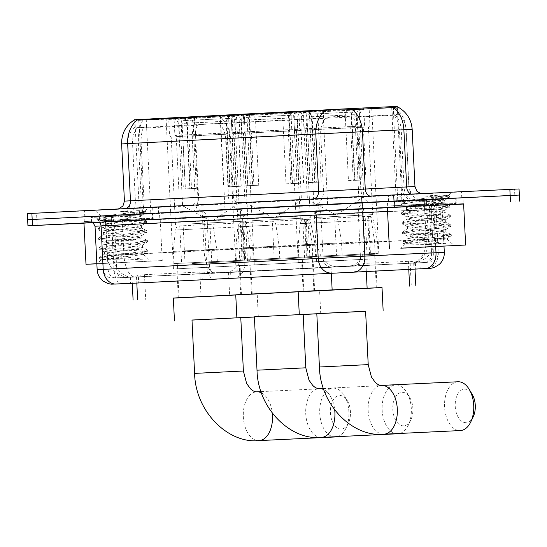 <?xml version="1.0" encoding="UTF-8"?>
<svg xmlns="http://www.w3.org/2000/svg" width="547" height="547" viewBox="0 0 547 547"><rect width="100%" height="100%" fill="white"/><g stroke="black" fill="none" stroke-linecap="round" stroke-linejoin="round"><path stroke-width="0.41" stroke-dasharray="2.73 2.05" d="M293.021 111.615L228.475 114.829L293.021 111.615M300.406 262.56L235.853 265.774L300.406 262.56M230.608 114.815L166.062 118.029L230.608 114.815M237.993 265.76L173.447 268.974L237.993 265.76M355.434 108.415L290.881 111.629L355.434 108.415M362.811 259.367L298.265 262.581L362.811 259.367M351.612 265.651A22.899 16.663 -92.7 0 0 364.576 242.348L428.424 239.408L242.259 248.947L107.089 255.456C107.588 262.601 110.672 268.365 116.34 272.748C120.114 275.585 124.593 277.083 129.776 277.233L133.68 276.823C135.834 275.866 139.437 275.155 144.483 274.676L199.812 272.023L213.145 272.686L226.014 272.611L412.178 263.073L414.052 262.963L414.694 262.724L414.387 262.375C413.587 261.644 411.59 261.302 408.383 261.329L365.909 263.326L349.287 265.951L337.39 266.628A22.899 18.359 -92.9 0 1 317.93 244.632L364.576 242.348L362.634 202.705L432.527 199.436L105.154 215.812L362.634 202.705M356.425 203.06L139.499 214.13L356.425 203.06M316.576 261.733L375.645 258.793L316.576 261.733M362.182 288.44L303.113 291.38L362.182 288.44M191.758 268.133L250.82 265.192L191.758 268.133M237.357 294.84L178.288 297.78L237.357 294.84M254.164 264.933L313.233 261.992L254.164 264.933M299.77 291.64L240.701 294.58L299.77 291.64M337.39 266.628L345.314 266.239M397.252 106.398L134.877 119.595M337.15 266.642L132.832 277.117M173.344 298.129L382.018 287.578M446.995 192.38L387.926 195.32L446.995 192.38M447.296 198.479L388.226 201.419L447.296 198.479M143.594 207.928L84.532 210.868L143.594 207.928M143.895 214.027L84.826 216.968L143.895 214.027M447.972 203.033L387.686 206.028L447.972 203.033M447.747 198.458L387.461 201.46L447.747 198.458M144.572 218.581L84.286 221.583L144.572 218.581M144.353 214.007L84.067 217.009L144.353 214.007M325.629 117.92L139.136 127.677L135.013 126.883C129.981 131.335 127.554 136.921 127.725 143.635L401.238 129.919A20.608 16.526 87.1 0 0 394.907 114.761L397.86 114.186C402.893 118.125 405.635 123.28 406.072 129.66L399.433 129.954A20.608 15.001 -92.7 0 0 393.997 115.219L355.14 117.215L349.848 116.73C340.966 116.032 332.891 116.429 325.629 117.92A20.608 16.526 -92.9 0 0 320.706 133.735L323.503 190.91L402.23 187.129L399.433 129.954L358.018 131.902A20.608 15.001 -92.7 0 0 352.48 117.051M371.468 202.294L117.872 215.197L371.468 202.294A13.737 9.996 87.3 0 1 371.447 202.301A13.737 9.996 87.3 0 1 360.815 189.077L358.018 131.902L132.559 143.376A20.608 16.526 87.1 0 1 137.482 127.56C133.318 126.658 134.5 126.61 141.017 127.43L146.418 127.909L197.276 125.304C205.665 123.909 213.009 123.396 219.292 123.759L394.907 114.761C399.105 113.858 398.797 114.015 393.997 115.219M137.119 120.087C132.969 119.533 134.145 119.492 140.654 119.957L146.042 120.19L196.899 117.639C205.316 116.573 212.66 116.108 218.93 116.244L393.437 107.362L397.498 106.802L397.86 114.186M103.574 220.68L152.9 218.226L103.574 220.68M140.251 214.219L90.925 216.674L140.251 214.219M406.975 205.132L456.301 202.677L406.975 205.132M443.651 198.664L394.325 201.118L443.651 198.664M37.148 225.405L36.854 219.306L27.651 219.723L152.996 213.774L36.854 219.306L36.553 213.207L27.35 213.624M463.624 204.038L185.296 218.301L185.002 212.202L152.996 213.774L514.823 195.3L185.002 212.202L184.701 206.103L36.553 213.207M519.055 188.954L184.701 206.103M329.862 266.998L415.385 262.957L125.803 277.473L329.862 266.998L330.162 273.097M140.025 214.226L91.308 216.653L140.025 214.226M140.319 220.325L91.602 222.752L140.319 220.325M443.419 198.677L394.702 201.105L443.419 198.677M443.72 204.776L395.002 207.204L443.72 204.776M185.296 218.301L83.985 223.176M519.349 195.053L514.823 195.3L514.522 189.2M132.285 283.291L415.002 269.09M403.33 200.728L461.791 197.823L403.33 200.728M403.036 194.636L461.49 191.723L403.036 194.636M463.617 203.846L387.379 207.573M429.286 244.447L446.024 243.613L417.005 239.777L443.186 238.485L446.728 238.964L404.698 244.099L429.286 244.447L412.821 244.119L403.132 243.285L402.907 241.911L412.759 242.909L446.024 243.613M422.086 201.323L432.855 201.686L444.465 202.875L444.041 200.223L422.086 201.323L404.807 200.646L448.561 195.539L441.682 195.108L424.034 195.983C436.137 196.913 442.803 198.329 444.041 200.223C445.101 200.715 442.673 201.392 436.745 202.246L417.894 204.783L406.462 207.163L414.202 208.257L433.21 208.947L444.677 209.98L444.649 210.349L437.217 211.928L418.366 214.465L406.934 216.844L414.681 217.938L433.682 218.629L445.155 219.662L445.121 220.031L437.689 221.61L418.845 224.147L407.412 226.526L415.152 227.62L434.161 228.311L445.627 229.343L445.593 229.713L438.168 231.292L419.317 233.829L407.884 236.208L415.624 237.302L443.186 238.485M444.465 202.875L436.862 204.667L418.011 207.204L406.701 209.398L414.325 210.677L433.333 211.368L444.937 212.557L437.34 214.349L418.489 216.885L407.18 219.08L414.797 220.359L433.805 221.05L445.408 222.239L437.812 224.031L418.961 226.567L407.679 228.742L415.269 230.041L434.277 230.731L445.88 231.921L438.284 233.713L419.433 236.249L408.158 238.424L417.005 239.777M444.342 200.455L449.306 197.337L439.726 199.06L415.672 201.85L401.231 204.209L401.238 204.557L410.927 205.392L435.138 205.829L449.907 206.855L440.205 208.742L416.144 211.532L401.703 213.891L401.71 214.239L411.399 215.074L435.61 215.511L450.386 216.537L440.677 218.424L416.623 221.214L402.024 223.757L411.87 224.755L436.082 225.193L450.728 226.383L441.149 228.106L417.094 230.896L402.496 233.439L412.342 234.437L436.561 234.875L451.2 236.065L441.62 237.788L417.566 240.577L402.968 243.121M440.848 192.694L398.216 194.814L440.848 192.694M424.034 195.983L434.667 196.147L449.306 197.337M441.682 195.108L449.381 195.963L439.672 197.85L415.617 200.64L401.013 203.183L410.865 204.181L435.077 204.619L449.853 205.645L440.144 207.532L416.089 210.322L401.491 212.865L411.337 213.863L435.549 214.301L450.325 215.327L440.615 217.214L416.561 220.003L401.963 222.547L411.816 223.545L436.027 223.983L450.796 225.008L441.087 226.896L417.033 229.685L402.435 232.229L412.288 233.227L436.499 233.665L451.275 234.69L441.566 236.577L417.511 239.367L402.907 241.911M99.937 216.284L158.398 213.371L99.937 216.284M99.636 210.185L158.097 207.272L99.636 210.185M96.86 263.716L162.233 260.563L96.86 263.804M91.964 222.691L154.541 219.709L83.985 223.128M125.885 259.996L142.63 259.162L113.612 255.326L139.793 254.04L143.335 254.519L101.298 259.647L125.885 259.996L109.421 259.668L99.732 258.84L99.513 257.459L109.359 258.457L142.63 259.162M140.059 261.61L97.428 263.736L140.059 261.61M118.685 216.879L129.461 217.241L141.064 218.424L140.641 215.778L118.685 216.879L101.407 216.195L145.16 211.094L138.282 210.663L120.634 211.539C132.736 212.468 139.41 213.877 140.641 215.778C141.707 216.263 139.273 216.94 133.345 217.802L114.501 220.332L103.185 222.533L103.274 222.923L110.809 223.805L129.817 224.502L141.283 225.528L141.249 225.904L133.824 227.484L114.973 230.013L103.54 232.393L111.28 233.487L130.289 234.184L141.755 235.21L141.728 235.586L134.295 237.166L115.444 239.695L104.012 242.075L111.752 243.169L130.76 243.866L142.227 244.892L142.199 245.268L134.767 246.847L115.916 249.377L104.484 251.757L112.231 252.851L139.793 254.04M141.064 218.424L133.468 220.222L114.617 222.752L103.308 224.954L110.925 226.226L129.933 226.923L141.536 228.106L133.94 229.904L115.089 232.434L103.78 234.636L111.397 235.907L130.405 236.605L142.015 237.788L134.412 239.586L115.561 242.116L104.251 244.318L111.875 245.589L130.883 246.287L142.487 247.47L134.883 249.268L116.039 251.798L104.757 253.979L113.612 255.326M140.948 216.003L145.912 212.886L136.333 214.615L112.279 217.405L97.838 219.757L97.838 220.113L107.527 220.94L131.738 221.378L146.514 222.403L136.805 224.297L112.75 227.087L98.31 229.439L98.316 229.795L107.998 230.622L132.217 231.06L146.986 232.085L137.276 233.979L113.222 236.769L98.624 239.306L108.477 240.304L132.689 240.742L147.328 241.931L137.755 243.661L113.694 246.451L99.096 248.988L108.949 249.986L133.16 250.423L147.806 251.613L138.227 253.343L114.173 256.133L99.575 258.669M137.447 208.243L94.822 210.369L137.447 208.243M120.634 211.539L131.266 211.696L145.912 212.886M138.282 210.663L145.981 211.511L136.271 213.405L112.217 216.195L97.619 218.732L107.465 219.73L131.683 220.167L146.452 221.193L136.743 223.087L112.689 225.877L98.091 228.414L107.944 229.412L132.155 229.849L146.924 230.875L137.222 232.769L113.167 235.559L98.563 238.095L108.415 239.094L132.627 239.531L147.403 240.557L137.694 242.451L113.639 245.241L99.041 247.777L108.887 248.776L133.099 249.213L147.875 250.239L138.165 252.133L114.111 254.923L99.513 257.459M473.258 416.698A16.793 10.037 87.3 0 1 466.071 422.646A16.793 10.037 87.3 0 1 455.227 406.387A16.793 10.037 87.3 0 1 464.43 389.102A16.793 10.037 87.3 0 1 472.191 394.339M457.948 381.772A24.424 14.598 -92.7 0 0 444.561 406.859A24.424 14.598 -92.7 0 0 460.266 430.564M316.809 313.636L365.601 311.25M352.466 197.228L307.407 199.47L352.466 197.228M357.943 108.395L359.249 109.858L360.049 126.172L359.126 127.444L313.527 129.687L312.734 128.504L311.94 112.19L312.781 110.617L357.943 108.395L314.887 110.508L317.137 113.858L317.944 116.518L321.151 182.028L315.038 182.315L311.831 116.812L311.024 114.152L308.775 110.795L294.997 111.431L293.548 113.031L298.922 112.73L300.071 111.15M355.906 108.402L356.897 109.885L357.697 126.2L356.794 127.465L363.68 127.212L364.603 125.94L363.803 109.626L362.504 108.162L367.577 107.882L353.8 108.511L364.07 108.053L359.673 108.299L357.047 111.889L356.275 114.624L359.482 180.134L354.921 180.366L351.721 114.856L352.494 112.121L355.119 108.532M356.794 127.465L359.365 180.066L353.253 180.36L350.682 127.759L351.584 126.487L350.784 110.173L349.793 108.696L304.631 110.918L347.687 108.805L345.772 112.367L345.232 115.096L348.439 180.606L354.552 180.319L351.345 114.808L351.885 112.08L353.8 108.511M314.867 217.494L372.719 214.615L314.867 217.494M304.631 110.918L303.476 112.497L304.276 128.812L305.315 129.988L350.682 127.759M305.623 129.974L308.193 182.575L314.662 182.267L311.455 116.757L310.423 114.104L307.455 110.781M314.662 182.267L308.193 182.575M303.64 182.807L301.069 130.207L299.715 129.044L298.922 112.73M294.997 111.431L306.669 110.904L305.828 112.477L306.621 128.791L307.646 129.96L301.069 130.207M307.646 129.96L310.217 182.568L316.33 182.274L313.759 129.673M321.363 256.905L367.037 254.628L321.363 256.905M319.421 217.262L365.095 214.985L319.421 217.262M318.45 290.683L376.302 287.797L318.45 290.683M316.809 257.138L374.661 254.259L316.809 257.138M382.018 287.524L298.156 291.619M307.414 129.974L300.761 130.22M359.126 127.444L313.527 129.687M357.02 127.451L363.68 127.212M306.621 128.791L299.715 129.044M360.049 126.172L312.734 128.504M357.697 126.2L364.603 125.94M305.828 112.477L293.548 113.031L294.348 129.345L295.626 130.507M359.249 109.858L311.94 112.19M356.897 109.885L363.803 109.626M306.669 110.904L308.775 110.795M314.887 110.508L312.781 110.617M359.673 108.299L362.504 108.162M302.901 111.014L305.869 114.337L306.901 116.99L310.101 182.5M365.601 311.311L316.816 313.698M358.818 127.458L361.389 180.059L365.943 179.826L363.372 127.225M305.315 129.988L350.907 127.745M304.276 128.812L351.584 126.487M303.476 112.497L350.784 110.173M347.687 108.805L349.793 108.696M359.365 180.066L354.552 180.319M348.439 180.606L353.253 180.36M361.389 180.059L354.921 180.366M359.482 180.134L365.943 179.826M310.217 182.568L315.038 182.315M321.151 182.028L316.33 182.274M341.554 242.813L298.17 245.008L377.457 241.131L374.565 241.248L375.16 253.439L378.052 253.329L298.765 257.206L342.148 255.011L341.554 242.813L338.32 221.685C337.649 219.094 336.453 217.85 334.737 217.945L368.603 216.345L367.741 216.373L369.567 253.726L370.428 253.699L306.388 256.83L336.562 255.299L334.737 217.945L303.708 219.6C301.835 220.667 301.917 219.258 300.221 223.614L338.32 221.685M298.765 257.206L298.17 245.008L300.221 223.614L373.327 220.038C370.408 214.656 370.504 217.138 367.775 216.373L367.748 216.373C369.457 216.27 370.654 217.521 371.331 220.113L373.327 220.038L377.457 241.131L378.052 253.329M336.562 255.299L342.148 255.011M369.567 253.726L375.16 253.439M371.331 220.113L374.565 241.248M403.659 425.846A16.793 10.037 87.3 0 1 392.821 409.587A16.793 10.037 87.3 0 1 402.018 392.302A16.793 10.037 87.3 0 1 409.778 397.532A16.793 10.037 87.3 0 1 410.845 419.898A16.793 10.037 87.3 0 1 403.659 425.846M399.864 433.436A24.424 14.598 -92.7 0 0 408.37 425.108A24.424 14.598 -92.7 0 0 406.824 392.582A24.424 14.598 -92.7 0 0 395.57 384.965A24.424 14.598 -92.7 0 0 395.536 384.972A24.424 14.598 -92.7 0 0 382.148 410.059A24.424 14.598 -92.7 0 0 397.86 433.764M254.396 316.836L303.188 314.45M290.06 200.421L244.994 202.67L290.06 200.421M295.537 111.595L296.836 113.058L297.636 129.372L296.713 130.644L251.121 132.88L250.328 131.697L249.528 115.383L250.369 113.817L295.537 111.595L252.475 113.708L254.731 117.058L255.531 119.718L258.738 185.228L252.625 185.515L249.418 120.012L248.618 117.345L246.362 113.995L232.591 114.631L231.142 116.231L236.509 115.93L237.665 114.35M293.5 111.602L294.491 113.079L295.284 129.393L294.382 130.665L300.959 130.425L302.19 129.14L301.397 112.826L300.091 111.362L305.164 111.082L291.387 111.711L301.657 111.253L297.26 111.492L294.635 115.089L293.862 117.824L297.069 183.334L292.515 183.566L289.308 118.056L290.081 115.321L292.707 111.732M294.382 130.665L296.959 183.266L290.847 183.56L288.269 130.959L289.172 129.687L288.378 113.373L287.387 111.896L242.218 114.118L285.274 112.005L283.367 115.567L282.82 118.296L286.026 183.806L289.24 183.655L292.139 183.512L288.932 118.008L289.479 115.273L291.387 111.711M252.461 220.694L310.306 217.815L252.461 220.694M242.218 114.118L241.063 115.697L241.863 132.012L242.902 133.188L288.269 130.959M243.21 133.174L245.788 185.775L252.249 185.467L249.042 119.957L248.01 117.304L245.049 113.981M252.249 185.467L245.788 185.775M241.227 186.007L238.656 133.406L237.309 132.244L236.509 115.93M232.591 114.631L244.256 114.104L243.415 115.677L244.215 131.991L245.234 133.16L238.656 133.406M245.234 133.16L247.805 185.761L250.745 185.624L253.917 185.474L251.346 132.873M258.95 260.105L304.624 257.828L258.95 260.105M257.015 220.462L302.682 218.185L257.015 220.462M256.037 293.883L313.889 290.997L256.037 293.883M254.396 260.338L312.248 257.452L254.396 260.338M298.163 291.701L235.743 294.819M245.008 133.174L238.348 133.42M296.713 130.644L251.121 132.88M294.614 130.651L301.267 130.405M244.215 131.991L237.309 132.244M297.636 129.372L250.328 131.697M295.284 129.393L302.19 129.14M243.415 115.677L231.142 116.231L231.935 132.545L233.213 133.7M296.836 113.058L249.528 115.383M294.491 113.079L301.397 112.826M244.256 114.104L246.362 113.995M252.475 113.708L250.369 113.817M297.26 111.492L300.091 111.362M240.495 114.214L243.456 117.537L244.488 120.19L247.695 185.7M316.816 313.752L320.727 313.588L316.816 313.814M303.195 314.504L254.403 316.891M296.406 130.658L298.977 183.259L303.53 183.026L300.959 130.425M242.902 133.188L288.501 130.945M241.863 132.012L289.172 129.687M241.063 115.697L288.378 113.373M285.274 112.005L287.387 111.896M296.959 183.266L292.139 183.512M286.026 183.806L290.847 183.56M298.977 183.259L292.515 183.566M297.069 183.334L303.53 183.026M247.805 185.761L252.625 185.515M258.738 185.228L253.917 185.474M279.141 246.013L235.757 248.208L315.045 244.324L312.152 244.441L312.747 256.639L315.64 256.522L236.359 260.406L279.736 258.211L279.141 246.013L275.907 224.885C275.237 222.294 274.04 221.05 272.324 221.145L306.19 219.545L305.329 219.573L307.161 256.926L308.016 256.899L243.983 260.03L274.15 258.499L272.324 221.145L241.295 222.8C239.429 223.867 239.504 222.458 237.808 226.814L275.907 224.885M236.359 260.406L235.757 248.208L237.808 226.814L310.915 223.238C307.995 217.856 308.098 220.338 305.363 219.573L305.335 219.573C307.045 219.47 308.241 220.714 308.918 223.313L310.915 223.238L315.045 244.324L315.64 256.522M274.15 258.499L279.736 258.211M307.161 256.926L312.747 256.639M308.918 223.313L312.152 244.441M341.253 429.046A16.793 10.037 87.3 0 1 330.409 412.787A16.793 10.037 87.3 0 1 339.612 395.502A16.793 10.037 87.3 0 1 347.372 400.732A16.793 10.037 87.3 0 1 348.432 423.098A16.793 10.037 87.3 0 1 341.253 429.046M337.451 436.636A24.424 14.598 -92.7 0 0 345.957 428.308A24.424 14.598 -92.7 0 0 344.412 395.782A24.424 14.598 -92.7 0 0 333.157 388.165A24.424 14.598 -92.7 0 0 333.123 388.165A24.424 14.598 -92.7 0 0 319.735 413.258A24.424 14.598 -92.7 0 0 335.448 436.964M191.99 320.036L240.783 317.65M227.648 203.621L182.582 205.863L227.648 203.621M233.125 114.795L234.431 116.258L235.224 132.572L234.301 133.837L188.708 136.08L187.915 134.897L187.115 118.583L187.956 117.01L233.125 114.795L190.069 116.908L192.318 120.258L193.125 122.918L196.325 188.428L190.212 188.715L187.012 123.205L186.206 120.545L183.956 117.195L170.179 117.831L168.729 119.431L174.096 119.13L175.252 117.55M231.087 114.802L232.078 116.279L232.878 132.593L231.976 133.865L238.554 133.618L239.784 132.34L238.984 116.026L237.678 114.562L242.752 114.275L228.981 114.911L239.244 114.453L234.848 114.692L232.229 118.282L231.456 121.024L234.656 186.534L230.102 186.766L226.902 121.256L227.668 118.521L230.294 114.925M231.976 133.865L234.547 186.465L228.434 186.759L225.863 134.152L226.766 132.887L225.966 116.573L224.974 115.096L179.806 117.311L222.868 115.198L220.954 118.767L220.414 121.496L223.614 187.006L229.726 186.712L226.526 121.202L227.067 118.473L228.981 114.911M190.048 223.894L247.9 221.015L190.048 223.894M179.806 117.311L178.65 118.897L179.45 135.212L180.496 136.388L225.863 134.152M180.804 136.367L183.375 188.975L189.836 188.667L186.636 123.157L185.597 120.504L182.636 117.181M189.836 188.667L183.375 188.975M178.821 189.207L176.243 136.606L174.896 135.444L174.096 119.13M170.179 117.831L181.843 117.304L181.002 118.877L181.802 135.191L182.821 136.36L176.243 136.606M182.821 136.36L185.399 188.961L191.512 188.674L188.934 136.066M196.544 263.298L242.212 261.028L196.544 263.298M194.602 223.661L240.277 221.385L194.602 223.661M193.624 297.076L251.476 294.197L193.624 297.076M191.983 263.538L249.835 260.652L191.983 263.538M235.75 294.901L173.337 298.019M182.595 136.374L175.936 136.62M234.301 133.837L188.708 136.08M232.202 133.851L238.854 133.605M181.802 135.191L174.896 135.444M235.224 132.572L187.915 134.897M232.878 132.593L239.784 132.34M181.002 118.877L168.729 119.431L169.529 135.745L170.808 136.9M234.431 116.258L187.115 118.583M232.078 116.279L238.984 116.026M181.843 117.304L183.956 117.195M190.069 116.908L187.956 117.01M234.848 114.692L237.678 114.562M178.083 117.414L181.043 120.737L182.083 123.39L185.283 188.9M254.403 316.952L258.314 316.788L254.41 317.014M240.783 317.704L191.99 320.091M233.993 133.858L236.571 186.459L241.124 186.226L238.554 133.618M180.496 136.388L226.089 134.145M179.45 135.212L226.766 132.887M178.65 118.897L225.966 116.573M222.868 115.198L224.974 115.096M234.547 186.465L229.726 186.712M223.614 187.006L228.434 186.759M236.571 186.459L230.102 186.766M234.656 186.534L241.124 186.226M185.399 188.961L190.212 188.715M196.325 188.428L191.512 188.674M216.728 249.213L173.351 251.401L252.632 247.524L249.74 247.641L250.335 259.839L253.227 259.722L173.946 263.599L217.33 261.411L216.728 249.213L213.501 228.085C212.824 225.494 211.634 224.249 209.918 224.345L243.777 222.738L242.923 222.773L244.748 260.126L245.61 260.098L236.229 260.598L181.57 263.23L211.737 261.698L209.918 224.345L178.89 225.993C177.016 227.067 177.091 225.658 175.402 230.013L213.501 228.085M173.946 263.599L173.351 251.401L175.402 230.013L248.502 226.437C245.582 221.056 245.685 223.538 242.957 222.773L242.923 222.773C244.639 222.67 245.829 223.914 246.506 226.513L248.502 226.437L252.632 247.524L253.227 259.722M211.737 261.698L217.33 261.411M244.748 260.126L250.335 259.839M246.506 226.513L249.74 247.641M365.909 263.326L366.299 271.326M121.947 215.039L123.889 254.683A22.899 10.29 -92.7 0 0 133.68 276.823M354.538 109.503L359.106 202.93M226.014 272.611A22.899 18.359 -92.9 0 0 242.259 248.947L240.324 209.303M213.145 272.686A22.899 10.29 -92.7 0 1 204.113 250.827L202.171 211.19M412.178 263.073A22.899 18.359 -92.9 0 0 428.424 239.408L426.489 199.764M414.387 262.375A22.899 16.663 -92.7 0 0 426.168 239.449L424.226 199.805M105.154 215.812L107.089 255.456L317.93 244.632L315.995 204.988M132.593 277.124A22.899 18.359 -92.9 0 1 113.133 255.128L111.198 215.484M393.177 106.624L397.799 201.152M391.7 107.752L396.274 201.18M220.379 115.479L225.002 210.014M194.623 116.75L199.252 211.279M146.213 119.075L150.835 213.603M138.993 120.128L143.581 213.904M323.038 110.692L327.619 204.475M331.017 266.902L331.318 273.035M408.383 261.329L408.773 269.329M410.168 263.155L411.289 286.081M228.516 272.468L229.637 295.387M199.812 272.023L201.029 296.802M144.483 274.676L145.7 299.455M136.511 276.871L136.812 283.004M323.263 110.679L323.633 118.22M143.382 127.766A20.608 9.258 -92.7 0 0 141.16 143.02L143.957 200.195L130.521 200.811L323.503 190.91A13.737 11.015 87.1 0 1 313.199 205.152A13.737 11.015 87.1 0 1 313.164 205.152M219.292 123.759A20.608 16.526 -92.9 0 1 225.631 138.924L228.42 196.1L143.957 200.195A13.737 6.174 87.3 0 1 138.466 214.239M124.73 208.701L415.412 194.199L124.73 208.701A7.631 6.12 87.1 0 0 124.743 208.701A7.631 6.12 87.1 0 0 125.625 208.571M143.013 120.142A26.714 12.007 -92.7 0 0 138.425 143.164L141.222 200.339L124.422 201.111M121.625 143.936L406.127 129.687A26.714 21.422 87.1 0 0 394.537 107.246M218.93 116.244A26.714 21.422 -92.9 0 1 230.519 138.692L233.316 195.867L141.222 200.339A7.631 3.432 87.3 0 1 138.165 208.14M196.899 117.639A26.714 12.007 -92.7 0 0 192.366 140.572L195.163 197.747A7.631 3.432 87.3 0 1 192.113 205.549M414.968 186.534L408.924 186.862L406.127 129.687L412.171 129.359M197.276 125.304A20.608 9.258 -92.7 0 0 195.108 140.429L197.905 197.604A13.737 6.174 87.3 0 1 192.407 211.648M415.706 200.298A13.737 11.015 87.1 0 1 404.035 187.095L401.238 129.919L406.072 129.66L408.869 186.835L228.42 196.1A13.737 11.015 87.1 0 0 240.099 209.296M132.559 143.376L127.725 143.635L130.521 200.811C130.644 205.166 129.106 208.817 125.906 211.778L123.813 213.296C120.887 214.684 118.911 215.313 117.892 215.176L125.058 214.793A13.737 11.015 87.1 0 0 135.355 200.551L132.559 143.376M152.695 207.675L153.297 219.873M415.412 194.199A7.631 6.12 87.1 0 1 408.924 186.862L233.316 195.867A7.631 6.12 87.1 0 0 239.798 203.197M420.889 193.604L412.575 194.253A7.631 5.552 87.3 0 1 412.575 194.253A7.631 5.552 87.3 0 1 411.159 194.069M118.425 208.94L312.884 199.053A7.631 6.12 87.1 0 0 312.884 199.053L371.16 196.202A7.631 5.552 87.3 0 1 371.16 196.202A7.631 5.552 87.3 0 1 369.888 196.058M312.884 199.053A7.631 6.12 87.1 0 0 313.766 198.93M412.882 200.346A13.737 9.996 87.3 0 1 412.862 200.352A13.737 9.996 87.3 0 1 402.23 187.129M125.024 214.8A13.737 11.015 87.1 0 0 125.058 214.793L422.845 199.901L417.566 198.951L415.535 197.952C411.46 195.354 409.238 191.648 408.869 186.835M220.188 116.237L220.557 123.779M393.437 107.362L393.806 114.904M194.452 117.865L194.828 125.584M146.042 120.19L146.418 127.909M391.932 107.745L392.308 115.465M354.764 109.489L355.14 117.215M138.767 120.135L139.136 127.677M426.482 262.41A9.162 7.343 87.1 0 0 426.51 262.41A9.162 7.343 87.1 0 0 433.374 252.912L431.248 209.46L436.082 209.193L438.209 252.652L108.08 269.145A9.162 7.343 87.1 0 0 115.868 277.944L426.482 262.41L115.868 277.944M97.53 216.154A9.921 7.959 -92.9 0 1 105.961 225.685L108.08 269.145L360.418 256.29L358.292 212.838L101.127 225.952L431.248 209.46A9.921 7.959 -92.9 0 1 438.687 199.17L91.65 216.496L438.708 199.17A9.921 7.959 -92.9 0 1 438.708 199.17L445.183 198.821L441.655 199.785C437.921 201.816 436.062 204.947 436.082 209.193L358.292 212.838A9.921 7.22 87.3 0 1 365.02 202.561M444.308 252.352L97.147 269.705M95.028 226.246L111.82 225.473L113.947 268.933A15.268 6.858 -92.7 0 0 121.53 283.818M387.379 207.628L439.009 205.269L245.514 215.183L91.233 222.622M515.117 201.399L514.823 195.3M435.699 246.54L433.88 209.269L387.57 211.443M426.858 268.502A15.268 12.239 87.1 0 0 438.263 252.68L436.137 209.227L442.181 208.899L433.88 209.269A3.815 2.776 87.3 0 1 436.465 205.316M233.289 278.423A15.268 12.239 87.1 0 0 233.323 278.423L214.212 279.367A15.268 6.858 -92.7 0 0 214.212 279.367L132.285 283.305L214.212 279.367A15.268 6.858 -92.7 0 1 206.622 264.481L204.496 221.022L436.137 209.227A3.815 3.063 -92.9 0 1 439.002 205.269A3.815 3.063 -92.9 0 1 439.009 205.269L245.507 215.183A3.815 3.063 -92.9 0 1 245.514 215.183L202.602 217.303A3.815 1.716 87.3 0 1 202.602 217.303A3.815 1.716 87.3 0 1 204.496 221.022L111.82 225.473A3.815 1.716 87.3 0 0 109.926 221.754A3.815 1.716 87.3 0 1 109.926 221.754L202.602 217.303M214.205 279.367L233.323 278.423A15.268 12.239 87.1 0 0 244.769 262.594L242.642 219.142A3.815 3.063 -92.9 0 1 245.507 215.183M354.21 265.78A9.162 6.667 -92.7 0 0 360.418 256.29L431.562 252.946L429.443 209.494A9.921 7.22 87.3 0 1 436.164 199.217M330.887 266.922A9.162 7.343 87.1 0 1 323.106 258.122L320.98 214.67A9.921 7.959 -92.9 0 0 312.549 205.132M213.911 273.268L121.236 277.719A9.162 4.116 -92.7 0 0 121.243 277.719A9.162 4.116 -92.7 0 1 116.682 268.789L114.562 225.33A9.921 4.458 87.3 0 0 109.632 215.655A9.921 4.458 87.3 0 1 109.632 215.655L202.308 211.204A9.921 4.458 87.3 0 1 207.238 220.879L209.357 264.338A9.162 4.116 -92.7 0 0 213.911 273.268A9.162 4.116 -92.7 0 0 213.918 273.268L233.015 272.324A9.162 7.343 87.1 0 0 239.88 262.827L237.754 219.374A9.921 7.959 -92.9 0 1 245.193 209.084A9.921 7.959 -92.9 0 1 245.22 209.084M202.294 211.204A9.921 4.458 87.3 0 1 202.308 211.204L438.687 199.17M232.995 272.324A9.162 7.343 87.1 0 0 233.015 272.324L426.51 262.41L432.376 261.637C436.246 259.887 438.188 256.892 438.209 252.652M425.354 262.43A9.162 6.667 -92.7 0 0 431.562 252.946M364.842 265.281L365.143 271.38M413.696 262.984L413.99 269.083M415.385 262.957L415.686 269.008M230.643 272.42L230.937 278.519M202.028 273.835L202.328 279.934M138.398 276.891L138.699 282.99M130.336 277.226L130.637 283.325M443.46 199.436L394.743 201.864L443.46 199.436M443.877 198.657L400.137 200.804L443.877 198.657M407.235 205.884L455.952 203.457L407.235 205.884M444.178 204.756L400.431 206.903L456.697 204.181L455.952 203.457L455.733 198.882L456.396 198.089L393.997 201.139L394.743 201.864L394.968 206.438L394.298 207.231L444.171 204.756M140.059 214.992L91.342 217.419L140.059 214.992M140.476 214.205L96.737 216.352L140.476 214.205M103.841 221.432L152.558 219.005L103.841 221.432M140.777 220.304L97.038 222.451L153.297 219.73L152.558 219.005L152.333 214.431L153.003 213.638L90.604 216.694L91.342 217.419L91.568 221.993L90.898 222.786L140.777 220.304M319.421 367.003L368.213 364.617M383.844 434.202A24.424 14.598 87.3 0 1 368.145 410.482A24.424 14.598 87.3 0 1 381.532 385.409M351.721 114.856L317.944 116.518M351.345 114.808L356.275 114.624M311.024 114.152L305.869 114.337M352.494 112.121L317.137 113.858M351.885 112.08L357.047 111.889M311.831 116.812L306.901 116.99M310.423 114.104L345.772 112.367M311.455 116.757L345.232 115.096M323.81 389.628A24.424 14.598 87.3 0 1 334.723 410.024M257.008 370.196L305.8 367.81M321.431 437.402A24.424 14.598 87.3 0 1 305.739 413.682A24.424 14.598 87.3 0 1 319.127 388.602M289.308 118.056L255.531 119.718M288.932 118.008L293.862 117.824M248.618 117.345L243.456 117.537M290.081 115.321L254.731 117.058M289.479 115.273L294.635 115.089M249.418 120.012L244.488 120.19M248.01 117.304L283.367 115.567M249.042 119.957L282.82 118.296M261.404 392.828A24.424 14.598 87.3 0 1 272.317 413.224M194.595 373.396L243.388 371.01M259.025 440.602A24.424 14.598 87.3 0 1 243.326 416.882A24.424 14.598 87.3 0 1 256.714 391.802M226.902 121.256L193.125 122.918M226.526 121.202L231.456 121.024M186.206 120.545L181.043 120.737M227.668 118.521L192.318 120.258M227.067 118.473L232.229 118.282M187.012 123.205L182.083 123.39M185.597 120.504L220.954 118.767M186.636 123.157L220.414 121.496M316.665 261.822L309.281 110.877M254.252 265.022L246.868 114.077M379.078 258.628L371.693 107.677M377.061 287.763L375.645 258.793M252.242 294.163L250.82 265.192M314.648 290.963L313.233 261.992M240.701 294.58L239.285 265.61M178.288 297.78L176.872 268.809M303.113 291.38L301.698 262.41M414.052 262.963C427.241 260.276 434.051 252.317 434.468 239.08L432.527 199.436M397.279 106.863L401.874 200.934M134.883 119.752L139.499 214.13M414.694 262.724L415.002 269.035M131.984 277.165L132.278 283.237M298.265 262.581L290.881 111.629M173.447 268.974L166.062 118.029M235.853 265.774L228.475 114.829M462.174 197.802L461.873 191.703M158.774 213.351L158.48 207.251M387.686 206.028L387.461 201.46M84.286 221.583L84.067 217.009M152.675 213.651L152.9 218.226M456.075 198.103L456.301 202.677M394.325 201.118L394.544 205.693M90.925 216.674L91.151 221.248M371.16 196.202L412.575 194.253M134.651 119.677L135.006 126.897M159.765 217.891L159.539 213.316M463.159 202.342L462.933 197.768M84.826 216.968L84.532 210.868M388.226 201.419L387.926 195.32M109.632 215.655L91.055 216.516L94.665 217.132C98.576 218.786 100.73 221.726 101.127 225.952L103.246 269.404C103.684 273.623 105.906 276.42 109.926 277.78L121.236 277.719M152.592 219.771L152.298 213.672M455.993 204.216L455.692 198.117M395.002 207.204L394.702 201.105M91.602 222.752L91.308 216.653M444 246.129L442.181 208.899C443.248 205.898 444.403 204.571 445.634 204.913L439.002 205.269M91.199 222.622L109.926 221.754M419.918 262.71L420.219 268.809M125.803 277.473L126.104 283.572M388.602 201.399L388.308 195.3M446.769 238.841L454.195 245.569M445.88 231.921L445.764 229.501M445.408 222.239L445.292 219.819M444.937 212.557L444.82 210.137M408 238.629L407.884 236.208M407.529 228.947L407.412 226.526M407.057 219.265L406.934 216.844M406.585 209.583L406.462 207.163M448.561 195.539L451.583 192.209M404.773 200.763L398.216 194.814M404.643 243.976L400.828 248.181M461.791 197.823L461.49 191.723M449.436 197.173L449.381 195.963M401.074 204.393L401.013 203.183M449.907 206.855L449.853 205.645M401.546 214.075L401.491 212.865M450.386 216.537L450.325 215.327M402.024 223.757L401.963 222.547M450.858 226.219L450.796 225.008M402.496 233.439L402.435 232.229M451.33 235.901L451.275 234.69M404.807 200.646L401.136 203.019M448.526 195.457L449.258 195.833M449.73 205.515L444.308 202.711M401.607 212.701L406.736 209.378M450.202 215.197L444.779 212.393M402.086 222.383L407.207 219.06M450.673 224.879L445.258 222.075M402.558 232.065L407.679 228.742M451.152 234.56L445.73 231.757M403.03 241.747L408.158 238.424M406.674 207.375L401.238 204.557M444.649 210.349L449.778 207.019M407.146 217.056L401.71 214.239M445.121 220.031L450.256 216.701M407.618 226.738L402.182 223.921M445.593 229.713L450.728 226.383M408.089 236.42L402.66 233.603M446.728 238.964L451.2 236.065M404.698 244.099L403.132 243.285M85.209 216.954L84.908 210.855M143.376 254.396L150.794 261.124M142.487 247.47L142.37 245.049M142.015 237.788L141.892 235.367M141.536 228.106L141.42 225.685M104.607 254.177L104.484 251.757M104.128 244.495L104.012 242.075M103.656 234.813L103.54 232.393M103.185 225.132L103.068 222.711M145.16 211.094L148.182 207.757M101.38 216.311L94.822 210.369M101.243 259.531L97.428 263.736M162.233 260.563L160.216 219.395M158.398 213.371L158.097 207.272M146.042 212.721L145.981 211.511M97.681 219.942L97.619 218.732M146.514 222.403L146.452 221.193M98.152 229.624L98.091 228.414M146.986 232.085L146.924 230.875M98.624 239.306L98.563 238.095M147.458 241.767L147.403 240.557M99.096 248.988L99.041 247.777M147.936 251.449L147.875 250.239M101.407 216.195L97.742 218.574M145.133 211.005L145.858 211.381M146.329 221.063L140.914 218.26M98.214 228.256L103.335 224.933M146.808 230.745L141.386 227.942M98.686 237.938L103.807 234.615M147.28 240.427L141.858 237.624M99.157 247.62L104.286 244.297M147.752 250.109L142.329 247.306M99.636 257.302L104.757 253.979M103.274 222.923L97.838 220.113M141.249 225.904L146.384 222.567M103.745 232.605L98.316 229.795M141.728 235.586L146.856 232.249M104.217 242.287L98.788 239.477M142.199 245.268L147.328 241.931M104.696 251.969L99.26 249.158M143.335 254.519L147.806 251.613M101.298 259.647L99.732 258.84M298.505 111.26L302.135 114.549L303.38 117.188L307.407 199.47L336.439 215.039L363.817 196.708L359.796 114.426L360.781 111.677L364.07 108.053M300.296 218.157L296.009 130.487M309.855 257.425L307.92 217.781M303.872 291.346L302.231 257.801M368.815 126.925L369.97 125.646L369.177 109.332L367.577 107.882M376.302 287.797L374.661 254.259M367.037 254.628L365.095 214.985M372.719 214.615L368.432 126.945M304.563 219.477L306.388 256.83M368.603 216.345L370.428 253.699M236.092 114.46L239.723 117.749L240.967 120.388L244.994 202.67L274.033 218.239L301.411 199.908L297.383 117.626L298.368 114.877L301.657 111.253M237.883 221.357L233.596 133.687M247.449 260.625L245.507 220.981M241.466 294.539L239.825 261.001M306.402 130.124L307.564 128.846L306.764 112.532L305.164 111.082M320.727 313.588L319.605 290.717M313.889 290.997L312.248 257.452M304.624 257.828L302.682 218.185M310.306 217.815L306.019 130.145M323.393 388.404L395.57 384.965M409.778 397.532L406.824 392.582M410.845 419.898L408.37 425.108M242.15 222.677L243.983 260.03M306.19 219.545L308.016 256.899M173.686 117.66L177.31 120.949L178.561 123.588L182.582 205.863L211.621 221.432L238.998 203.108L234.978 120.825L235.962 118.077L239.244 114.453M175.471 224.557L171.184 136.88M185.036 263.825L183.095 224.181M179.054 297.739L177.413 264.194M243.989 133.324L245.152 132.046L244.352 115.732L242.752 114.275M258.314 316.788L257.193 293.917M251.476 294.197L249.835 260.652M242.212 261.028L240.277 221.385M247.9 221.015L243.613 133.338M260.987 391.604L333.157 388.165M347.372 400.732L344.412 395.782M348.432 423.098L345.957 428.308M179.744 225.877L181.57 263.23M243.777 222.738L245.61 260.098"/><path stroke-width="0.82" d="M382.018 287.578L173.344 298.129M134.883 119.752L351.803 108.525L397.252 106.398L397.279 106.863M394.537 107.246C398.749 106.569 398.442 106.672 393.621 107.554L354.764 109.489L349.478 109.25C340.617 108.908 332.542 109.304 325.26 110.446L138.767 120.135L134.658 119.663C125.837 125.352 121.496 133.441 121.625 143.936L124.422 201.111L414.968 186.534L416.958 191.313L420.889 193.604M83.985 223.176L27.945 225.822L27.651 219.723L361.998 202.575L519.349 195.053L519.055 188.954L361.704 196.476L27.35 213.624L27.651 219.723L361.998 202.575L514.823 195.3M415.002 269.09L132.285 283.291M27.945 225.822L362.299 208.667L463.624 204.038M404.732 248.044L465.627 245.015L404.732 248.044M389.396 248.741L387.379 207.573L408.397 206.486L463.617 203.846L465.627 245.015M443.453 246.061L400.828 248.181L443.453 246.061M96.86 263.804L85.995 264.29L96.86 263.716M85.995 264.29L83.985 223.128L91.964 222.691M460.266 430.564A24.424 14.598 -92.7 0 0 460.3 430.564A24.424 14.598 -92.7 0 0 460.335 430.557A24.424 14.598 -92.7 0 0 470.782 421.915A24.424 14.598 -92.7 0 0 469.23 389.382A24.424 14.598 -92.7 0 0 457.976 381.765A24.424 14.598 -92.7 0 0 457.948 381.772M381.532 385.409A24.424 14.598 87.3 0 1 381.567 385.403C379.461 385.471 377.3 384.384 375.071 382.141L371.427 376.999L368.213 364.617L365.601 311.25L316.809 313.636L319.421 367.003C320.207 405.546 353.321 437.552 383.891 434.202A24.424 14.598 87.3 0 1 383.844 434.202M316.816 313.698L365.601 311.311M299.277 314.491L298.156 291.619L321.274 290.423L382.018 287.524L383.132 310.388M469.23 389.382L472.191 394.339A16.793 10.037 87.3 0 1 473.258 416.698L470.782 421.915M334.723 410.024A24.424 14.598 87.3 0 1 321.513 437.395A24.424 14.598 87.3 0 1 321.479 437.395L397.888 433.764A24.424 14.598 -92.7 0 0 397.888 433.764A24.424 14.598 -92.7 0 0 397.922 433.757A24.424 14.598 -92.7 0 0 399.864 433.436M323.81 389.628A24.424 14.598 87.3 0 0 319.154 388.602A24.424 14.598 87.3 0 1 319.154 388.602C317.055 388.671 314.887 387.584 312.665 385.341L309.014 380.199L305.8 367.81L303.188 314.45L254.396 316.836L257.008 370.196C257.801 408.746 290.915 440.752 321.479 437.395A24.424 14.598 87.3 0 1 321.431 437.402M254.403 316.891L316.816 313.752M236.865 317.691L235.743 294.819L298.163 291.701M316.816 313.814L303.195 314.504M335.448 436.964A24.424 14.598 -92.7 0 0 335.482 436.957A24.424 14.598 -92.7 0 0 335.509 436.957A24.424 14.598 -92.7 0 0 337.451 436.636M256.714 391.802A24.424 14.598 87.3 0 1 256.748 391.802C254.642 391.871 252.475 390.777 250.252 388.541L246.608 383.399L243.388 371.01L240.783 317.65L191.99 320.036L194.595 373.396C195.388 411.946 228.502 443.952 259.066 440.595A24.424 14.598 87.3 0 1 259.025 440.602M191.99 320.091L254.403 316.952M174.452 320.891L173.337 298.019L235.75 294.901M254.41 317.014L240.783 317.704M366.299 271.326L367.119 288.105M354.483 108.402L354.538 109.503M391.652 106.651L391.7 107.752M138.959 119.376L138.993 120.128M322.997 109.94L323.038 110.692M331.318 273.035L332.138 289.821M408.773 269.329L409.594 286.108M136.812 283.004L137.632 299.79M125.625 208.571A7.631 6.12 87.1 0 0 130.466 200.783L127.67 143.608L121.625 143.936M397.498 106.802C406.442 111.691 411.33 119.205 412.171 129.359L315.81 133.967A26.714 21.422 -92.9 0 1 325.26 110.446M352.111 109.427A26.714 19.439 -92.7 0 1 362.456 131.677L365.252 188.859A7.631 5.552 87.3 0 0 369.888 196.058M137.119 120.087A26.714 21.422 87.1 0 0 127.67 143.608L315.81 133.967L318.607 191.142A7.631 6.12 87.1 0 1 313.766 198.93M411.159 194.069A7.631 5.552 87.3 0 1 406.667 186.91L403.871 129.728A26.714 19.439 -92.7 0 0 393.621 107.554M31.883 213.378L32.478 225.576M361.704 196.476L362.299 208.667M393.703 194.896L394.305 207.094M509.852 189.371L510.447 201.57M402.23 187.129L408.869 186.835M426.783 268.509A15.268 12.239 87.1 0 0 426.817 268.509L121.543 283.818A15.268 6.858 -92.7 0 0 121.543 283.818L132.285 283.298L111.328 284.187L108.032 283.585L103.048 281.028C99.431 278.108 97.469 274.334 97.147 269.705L103.192 269.377L101.065 225.918L95.028 226.246C93.667 223.374 92.395 222.164 91.199 222.622M116.162 284.043A15.268 12.239 87.1 0 1 103.192 269.377L364.856 256.071L362.729 212.612L101.065 225.918A3.815 3.063 -92.9 0 0 97.824 222.253L312.843 211.231A3.815 3.063 -92.9 0 1 316.091 214.903L318.21 258.355A15.268 12.239 87.1 0 0 331.188 273.021M312.843 211.231L387.379 207.628M91.233 222.622L97.824 222.253M354.504 271.88A15.268 11.111 -92.7 0 0 364.856 256.071L436 252.721L435.699 246.54M425.655 268.529A15.268 11.111 -92.7 0 0 436 252.721L444.308 252.352L444 246.129M387.57 211.443L362.729 212.612A3.815 2.776 87.3 0 1 365.321 208.66M444.308 252.352C444.438 257.165 442.742 261.22 439.214 264.495L434.414 267.394C429.963 268.673 430.639 268.221 426.817 268.509A15.268 12.239 87.1 0 0 426.858 268.502M431.562 252.946L438.209 252.652M368.213 364.617L319.421 367.003M457.976 381.765L381.567 385.403A24.424 14.598 87.3 0 1 397.307 409.081A24.424 14.598 87.3 0 1 383.919 434.195A24.424 14.598 87.3 0 1 383.891 434.202L460.3 430.564M305.8 367.81L257.008 370.196M243.388 371.01L194.595 373.396M260.987 391.604L256.748 391.802A24.424 14.598 87.3 0 1 261.404 392.828M272.317 413.224A24.424 14.598 87.3 0 1 259.1 440.595A24.424 14.598 87.3 0 1 259.066 440.595L335.482 436.957M415.002 269.035L415.823 285.835M132.278 283.237L133.099 300.036M118.425 208.94L122.945 206.007L124.422 201.111M412.171 129.359L414.968 186.534M519.65 201.152L519.349 195.053M97.147 269.705L95.028 226.246M319.154 388.602L323.393 388.404"/></g></svg>
